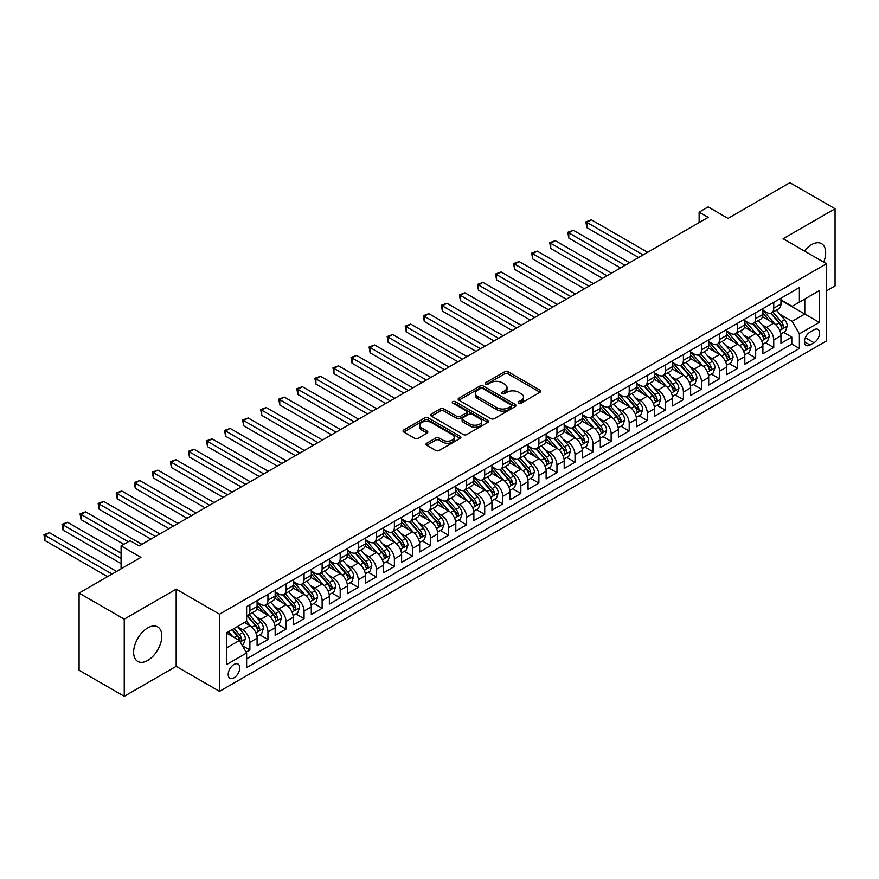 <?xml version="1.0" encoding="UTF-8"?>
<svg xmlns="http://www.w3.org/2000/svg" width="879" height="879" viewBox="0 0 879 879"><rect width="100%" height="100%" fill="white"/><g stroke="black" fill="none" stroke-linecap="round" stroke-linejoin="round"><path stroke-width="1.32" d="M518.72 403.131A1.758 1.011 0 0 0 521.192 403.131L540.036 392.254A2.505 1.45 0 0 0 540.772 391.232A2.505 1.45 0 0 0 540.036 390.21L508.117 371.784A2.505 1.45 0 0 0 504.579 371.784L485.735 382.662A1.758 1.011 0 0 0 485.219 383.376A1.758 1.011 0 0 0 485.735 384.09A1.758 1.011 0 0 0 488.219 384.09L490.658 382.684A8.021 4.637 0 0 1 502.008 382.684L504.667 384.222A8.021 4.637 0 0 1 507.018 387.496A8.021 4.637 0 0 1 504.667 390.77L502.228 392.177A1.758 1.011 0 0 0 501.711 392.891A1.758 1.011 0 0 0 502.228 393.616A1.758 1.011 0 0 0 504.711 393.616L507.15 392.21A8.021 4.637 0 0 1 518.489 392.21L521.148 393.737A8.021 4.637 0 0 1 523.499 397.011A8.021 4.637 0 0 1 521.148 400.297L518.72 401.703A1.758 1.011 0 0 0 518.203 402.417A1.758 1.011 0 0 0 518.72 403.131L518.72 401.703M147.727 660.437A19.931 11.504 120 0 0 160.747 642.879A19.931 11.504 120 0 0 157.693 626.914A19.931 11.504 120 0 0 147.727 627.903A19.931 11.504 120 0 0 134.707 645.461A19.931 11.504 120 0 0 137.761 661.426A19.931 11.504 120 0 0 147.727 660.437M823.7 262.173A19.931 11.504 120 0 0 821.535 243.648A19.931 11.504 120 0 0 811.57 244.637A19.931 11.504 120 0 0 804.406 251.031M233.979 677.808A8.175 4.725 120 0 0 239.319 670.6A8.175 4.725 120 0 0 238.066 664.052A8.175 4.725 120 0 0 233.979 664.458A8.175 4.725 120 0 0 228.639 671.655A8.175 4.725 120 0 0 229.891 678.203A8.175 4.725 120 0 0 233.979 677.808M426.733 443.236A2.505 1.45 0 0 0 426.007 444.258A2.505 1.45 0 0 0 426.733 445.279L435.687 450.455A2.505 1.45 0 0 0 439.236 450.455L460.156 438.368A2.505 1.45 0 0 0 460.893 437.346A2.505 1.45 0 0 0 460.156 436.325L428.249 417.899A2.505 1.45 0 0 0 424.7 417.899L403.78 429.974A2.505 1.45 0 0 0 403.043 431.007A2.505 1.45 0 0 0 403.78 432.028L414.591 438.269A2.505 1.45 0 0 0 418.14 438.269L427.095 433.105A2.505 1.45 0 0 0 427.831 432.072A2.505 1.45 0 0 0 427.095 431.051L421.733 427.952A6.702 3.868 0 0 1 419.766 425.216A6.702 3.868 0 0 1 423.909 421.645A6.702 3.868 0 0 1 431.215 422.48L452.224 434.611A6.702 3.868 0 0 1 454.19 437.346A6.702 3.868 0 0 1 450.048 440.928A6.702 3.868 0 0 1 442.741 440.082L439.236 438.061A2.505 1.45 0 0 0 435.687 438.061L426.733 443.236L426.733 445.279M826.469 290.883L835.05 285.939L835.05 208.762L789.891 182.689L728.021 218.41L708.155 206.928L699.124 212.147L708.155 217.366L139.146 545.87L130.114 540.662L121.082 545.87L121.082 568.823M124.247 619.135L124.247 696.311L176.174 666.326L176.174 589.161L124.247 619.135L79.088 593.061L140.948 557.352L121.082 545.87M176.174 589.161L219.53 614.19L826.469 263.766L826.469 340.942L219.53 691.355L219.53 614.19M835.05 208.762L783.112 238.736L826.469 263.766M490.834 418.613A2.505 1.45 0 0 0 494.383 418.613L515.303 406.537A2.505 1.45 0 0 0 516.039 405.516A2.505 1.45 0 0 0 515.303 404.494L483.384 386.068A2.505 1.45 0 0 0 479.835 386.068L458.915 398.143A2.505 1.45 0 0 0 458.179 399.165A2.505 1.45 0 0 0 458.915 400.187L490.834 418.613M453.498 403.516A1.758 1.011 0 0 1 455.278 403.758L455.278 401.67L487.735 420.404A2.505 1.45 0 0 1 488.46 421.426A2.505 1.45 0 0 1 487.735 422.458L466.804 434.534A2.505 1.45 0 0 1 463.266 434.534L431.347 416.108L431.347 414.064A2.505 1.45 0 0 0 430.611 415.086A2.505 1.45 0 0 0 431.347 416.108M431.347 414.064L440.302 408.889A2.505 1.45 0 0 1 443.851 408.889L456.794 416.36A2.505 1.45 0 0 0 460.332 416.36L466.277 412.932A2.505 1.45 0 0 0 467.013 411.91A2.505 1.45 0 0 0 466.277 410.889L452.806 403.109A1.758 1.011 0 0 1 452.289 402.395A1.758 1.011 0 0 1 453.366 401.45A1.758 1.011 0 0 1 455.278 401.67M124.247 696.311L79.088 670.237L79.088 593.061M246.131 652.119L249.878 649.955L242.384 645.625M238.11 627.21L242.648 629.825A10.218 5.9 60 0 1 249.878 642.34L257.097 638.176L257.097 645.79L267.941 639.527L259.723 634.781M256.185 616.783L260.711 619.398A10.218 5.9 60 0 1 267.941 631.913L275.16 627.749L275.16 635.352L286.005 629.1L277.786 624.354M274.248 606.356L278.775 608.971A10.218 5.9 60 0 1 286.005 621.486L293.234 617.311L293.234 624.925L304.068 618.673L295.849 613.927M292.311 595.929L296.838 598.544A10.218 5.9 60 0 1 304.068 611.059L311.298 606.884L311.298 614.498L322.132 608.246L313.913 603.499M310.375 585.491L314.902 588.117A10.218 5.9 60 0 1 322.132 600.632L329.361 596.456L329.361 604.071L340.195 597.808L331.976 593.072M328.438 575.064L332.965 577.679A10.218 5.9 60 0 1 340.195 590.205L347.425 586.029L347.425 593.644L358.258 587.381L350.04 582.634M346.502 564.637L351.029 567.252A10.218 5.9 60 0 1 358.258 579.766L365.488 575.602L365.488 583.216L376.322 576.954L368.103 572.207M364.565 554.209L369.092 556.825A10.218 5.9 60 0 1 376.322 569.339L383.552 565.164L383.552 572.778L394.385 566.526L386.167 561.78M382.629 543.782L387.156 546.397A10.218 5.9 60 0 1 394.385 558.912L401.615 554.737L401.615 562.351L412.449 556.099L404.23 551.353M400.692 533.355L405.219 535.97A10.218 5.9 60 0 1 412.449 548.485L419.679 544.31L419.679 551.924L430.512 545.672L422.294 540.926M418.756 522.917L423.282 525.543A10.218 5.9 60 0 1 430.512 538.058L437.742 533.883L437.742 541.497L448.576 535.234L440.357 530.498M436.819 512.49L441.357 515.105A10.218 5.9 60 0 1 448.576 527.62L455.805 523.455L455.805 531.07L466.639 524.807L458.42 520.06M454.882 502.063L459.42 504.678A10.218 5.9 60 0 1 466.639 517.193L473.869 513.028L473.869 520.643L484.703 514.38L476.484 509.633M472.946 491.636L477.484 494.251A10.218 5.9 60 0 1 484.703 506.765L491.932 502.59L491.932 510.205L502.766 503.953L494.547 499.206M491.009 481.209L495.547 483.824A10.218 5.9 60 0 1 502.766 496.338L509.996 492.163L509.996 499.777L520.829 493.526L512.611 488.779M509.073 470.77L513.611 473.396A10.218 5.9 60 0 1 520.829 485.911L528.059 481.736L528.059 489.35L538.893 483.098L530.674 478.352M527.136 460.343L531.674 462.969A10.218 5.9 60 0 1 538.893 475.484L546.123 471.309L546.123 478.923L556.956 472.66L548.738 467.925M545.2 449.916L549.738 452.531A10.218 5.9 60 0 1 556.956 465.046L564.186 460.882L564.186 468.496L575.02 462.233L566.801 457.487M563.263 439.489L567.801 442.104A10.218 5.9 60 0 1 575.02 454.619L582.25 450.455L582.25 458.069L593.083 451.806L584.865 447.059M581.327 429.062L585.864 431.677A10.218 5.9 60 0 1 593.083 444.192L600.313 440.016L600.313 447.631L611.147 441.379L602.928 436.632M599.39 418.635L603.928 421.25A10.218 5.9 60 0 1 611.147 433.765L618.376 429.589L618.376 437.204L629.21 430.952L620.992 426.205M617.454 408.197L621.991 410.823A10.218 5.9 60 0 1 629.21 423.337L636.44 419.162L636.44 426.776L647.274 420.525L639.055 415.778M635.517 397.769L640.055 400.395A10.218 5.9 60 0 1 647.274 412.91L654.503 408.735L654.503 416.349L665.337 410.086L657.118 405.351M653.58 387.342L658.118 389.957A10.218 5.9 60 0 1 665.337 402.472L672.567 398.308L672.567 405.922L683.401 399.659L675.182 394.913M671.644 376.915L676.182 379.53A10.218 5.9 60 0 1 683.401 392.045L690.63 387.881L690.63 395.495L701.464 389.232L693.245 384.486M689.707 366.488L694.245 369.103A10.218 5.9 60 0 1 701.464 381.618L708.694 377.443L708.694 385.057L719.527 378.805L711.309 374.058M707.771 356.061L712.309 358.676A10.218 5.9 60 0 1 719.527 371.191L726.757 367.015L726.757 374.63L737.591 368.378L729.372 363.631M725.834 345.623L730.372 348.249A10.218 5.9 60 0 1 737.591 360.764L744.821 356.588L744.821 364.203L755.665 357.951L747.436 353.204M743.898 335.196L748.436 337.822A10.218 5.9 60 0 1 755.665 350.336L762.884 346.161L762.884 353.776L773.729 347.513L773.729 339.898A10.218 5.9 -120 0 0 766.499 327.384L761.961 324.769M765.51 342.766L773.729 347.513M257.097 638.176A10.218 5.9 -120 0 0 249.878 625.661L244.461 622.53M275.16 627.749A10.218 5.9 -120 0 0 267.941 615.223L256.767 608.784M293.234 617.311A10.218 5.9 -120 0 0 286.005 604.796L274.83 598.346M311.298 606.884A10.218 5.9 -120 0 0 304.068 594.369L292.894 587.919M329.361 596.456A10.218 5.9 -120 0 0 322.132 583.942L310.957 577.492M347.425 586.029A10.218 5.9 -120 0 0 340.195 573.515L329.021 567.065M365.488 575.602A10.218 5.9 -120 0 0 358.258 563.087L347.084 556.638M383.552 565.164A10.218 5.9 -120 0 0 376.322 552.649L365.148 546.2M401.615 554.737A10.218 5.9 -120 0 0 394.385 542.222L383.211 535.772M419.679 544.31A10.218 5.9 -120 0 0 412.449 531.795L401.274 525.345M437.742 533.883A10.218 5.9 -120 0 0 430.512 521.368L419.338 514.918M455.805 523.455A10.218 5.9 -120 0 0 448.576 510.941L437.401 504.491M473.869 513.028A10.218 5.9 -120 0 0 466.639 500.514L455.465 494.064M491.932 502.59A10.218 5.9 -120 0 0 484.703 490.075L473.528 483.626M509.996 492.163A10.218 5.9 -120 0 0 502.766 479.648L491.592 473.199M528.059 481.736A10.218 5.9 -120 0 0 520.829 469.221L509.666 462.772M546.123 471.309A10.218 5.9 -120 0 0 538.893 458.794L527.73 452.344M564.186 460.882A10.218 5.9 -120 0 0 556.956 448.367L545.793 441.917M582.25 450.455A10.218 5.9 -120 0 0 575.02 437.94L563.857 431.49M600.313 440.016A10.218 5.9 -120 0 0 593.083 427.502L581.92 421.052M618.376 429.589A10.218 5.9 -120 0 0 611.147 417.075L599.983 410.625M636.44 419.162A10.218 5.9 -120 0 0 629.21 406.647L618.047 400.198M654.503 408.735A10.218 5.9 -120 0 0 647.274 396.22L636.11 389.771M672.567 398.308A10.218 5.9 -120 0 0 665.337 385.793L654.174 379.343M690.63 387.881A10.218 5.9 -120 0 0 683.401 375.366L672.237 368.916M708.694 377.443A10.218 5.9 -120 0 0 701.464 364.928L690.301 358.478M726.757 367.015A10.218 5.9 -120 0 0 719.527 354.501L708.364 348.051M744.821 356.588A10.218 5.9 -120 0 0 737.591 344.074L726.428 337.624M762.884 346.161A10.218 5.9 -120 0 0 755.665 333.646L744.491 327.197M814.009 329.79L810.031 332.086A7.922 4.571 120 0 0 804.856 339.063A7.922 4.571 120 0 0 806.076 345.403A7.922 4.571 120 0 0 810.031 345.018L814.009 342.722A7.922 4.571 120 0 0 819.184 335.745A7.922 4.571 120 0 0 817.964 329.394A7.922 4.571 120 0 0 814.009 329.79M226.76 647.768L239.396 640.461L246.625 652.976L246.625 667.579L799.374 348.458L799.374 333.855L792.144 321.34L780.025 314.341M246.625 652.976L226.76 664.458L226.76 632.748L246.625 621.277L246.625 606.675L799.374 287.554L799.374 302.145L819.239 290.674L819.239 322.384L799.374 333.855M257.097 602.302L260.711 604.378A10.218 5.9 60 0 0 265.821 604.884L273.05 600.72A10.218 5.9 -120 0 0 275.16 596.039L275.16 590.194M275.16 591.864L278.775 593.951A10.218 5.9 60 0 0 283.884 594.457L291.114 590.292A10.218 5.9 -120 0 0 293.234 585.612L293.234 579.766M293.234 581.437L296.838 583.524A10.218 5.9 60 0 0 301.947 584.03L309.177 579.854A10.218 5.9 -120 0 0 311.298 575.185L311.298 569.339M311.298 571.009L314.902 573.097A10.218 5.9 60 0 0 320.011 573.602L327.241 569.427A10.218 5.9 -120 0 0 329.361 564.747L329.361 558.912M329.361 560.582L332.965 562.67A10.218 5.9 60 0 0 338.074 563.175L345.304 559A10.218 5.9 -120 0 0 347.425 554.319L347.425 548.485M347.425 550.155L351.029 552.232A10.218 5.9 60 0 0 356.138 552.748L363.368 548.573A10.218 5.9 -120 0 0 365.488 543.892L365.488 538.058M365.488 539.717L369.092 541.805A10.218 5.9 60 0 0 374.201 542.31L381.431 538.146A10.218 5.9 -120 0 0 383.552 533.465L383.552 527.62M383.552 529.29L387.156 531.377A10.218 5.9 60 0 0 392.265 531.883L399.495 527.719A10.218 5.9 -120 0 0 401.615 523.038L401.615 517.193M401.615 518.863L405.219 520.95A10.218 5.9 60 0 0 410.328 521.456L417.558 517.281A10.218 5.9 -120 0 0 419.679 512.611L419.679 506.765M419.679 508.436L423.282 510.523A10.218 5.9 60 0 0 428.392 511.029L435.621 506.853A10.218 5.9 -120 0 0 437.742 502.173L437.742 496.338M437.742 498.008L441.357 500.096A10.218 5.9 60 0 0 446.466 500.601L453.685 496.426A10.218 5.9 -120 0 0 455.805 491.746L455.805 485.911M455.805 487.581L459.42 489.658A10.218 5.9 60 0 0 464.53 490.174L471.748 485.999A10.218 5.9 -120 0 0 473.869 481.318L473.869 475.484M473.869 477.143L477.484 479.231A10.218 5.9 60 0 0 482.593 479.736L489.812 475.572A10.218 5.9 -120 0 0 491.932 470.891L491.932 465.046M491.932 466.716L495.547 468.804A10.218 5.9 60 0 0 500.656 469.309L507.875 465.145A10.218 5.9 -120 0 0 509.996 460.464L509.996 454.619M509.996 456.289L513.611 458.377A10.218 5.9 60 0 0 518.72 458.882L525.939 454.707A10.218 5.9 -120 0 0 528.059 450.037L528.059 444.192M528.059 445.862L531.674 447.949A10.218 5.9 60 0 0 536.783 448.455L544.002 444.28A10.218 5.9 -120 0 0 546.123 439.599L546.123 433.765M546.123 435.435L549.738 437.522A10.218 5.9 60 0 0 554.847 438.028L562.066 433.852A10.218 5.9 -120 0 0 564.186 429.172L564.186 423.337M564.186 425.007L567.801 427.084A10.218 5.9 60 0 0 572.91 427.601L580.129 423.425A10.218 5.9 -120 0 0 582.25 418.745L582.25 412.91M582.25 414.569L585.864 416.657A10.218 5.9 60 0 0 590.974 417.162L598.192 412.998A10.218 5.9 -120 0 0 600.313 408.317L600.313 402.472M600.313 404.142L603.928 406.23A10.218 5.9 60 0 0 609.037 406.735L616.256 402.571A10.218 5.9 -120 0 0 618.376 397.89L618.376 392.045M618.376 393.715L621.991 395.803A10.218 5.9 60 0 0 627.101 396.308L634.319 392.133A10.218 5.9 -120 0 0 636.44 387.463L636.44 381.618M636.44 383.288L640.055 385.376A10.218 5.9 60 0 0 645.164 385.881L652.383 381.706A10.218 5.9 -120 0 0 654.503 377.025L654.503 371.191M654.503 372.861L658.118 374.948A10.218 5.9 60 0 0 663.227 375.454L670.446 371.279A10.218 5.9 -120 0 0 672.567 366.598L672.567 360.764M672.567 362.434L676.182 364.51A10.218 5.9 60 0 0 681.291 365.027L688.51 360.851A10.218 5.9 -120 0 0 690.63 356.171L690.63 350.336M690.63 351.996L694.245 354.083A10.218 5.9 60 0 0 699.354 354.589L706.573 350.424A10.218 5.9 -120 0 0 708.694 345.744L708.694 339.898M708.694 341.568L712.309 343.656A10.218 5.9 60 0 0 717.418 344.161L724.637 339.997A10.218 5.9 -120 0 0 726.757 335.317L726.757 329.471M726.757 331.141L730.372 333.229A10.218 5.9 60 0 0 735.481 333.734L742.7 329.559A10.218 5.9 -120 0 0 744.821 324.889L744.821 319.044M744.821 320.714L748.436 322.802A10.218 5.9 60 0 0 753.545 323.307L760.774 319.132A10.218 5.9 -120 0 0 762.884 314.451L762.884 308.617M246.625 658.821L791.792 344.074L791.792 337.086L780.948 343.348L780.948 335.734A10.218 5.9 -120 0 0 773.729 323.219L762.554 316.77M762.884 310.287L766.499 312.375A10.218 5.9 -120 0 0 771.608 312.88A10.218 5.9 -120 0 0 773.729 308.199L773.729 302.354M771.608 312.88L778.838 308.705A10.218 5.9 -120 0 0 780.948 304.024L780.948 298.19M249.878 604.796L249.878 610.641A10.218 5.9 60 0 1 247.757 615.322A10.218 5.9 60 0 1 246.625 615.729M247.757 615.322L254.987 611.147A10.218 5.9 -120 0 0 257.097 606.466L257.097 600.632M267.941 594.369L267.941 600.214A10.218 5.9 60 0 1 265.821 604.884M286.005 583.942L286.005 589.776A10.218 5.9 60 0 1 283.884 594.457M304.068 573.515L304.068 579.349A10.218 5.9 60 0 1 301.947 584.03M322.132 563.087L322.132 568.922A10.218 5.9 60 0 1 320.011 573.602M340.195 552.649L340.195 558.495A10.218 5.9 60 0 1 338.074 563.175M358.258 542.222L358.258 548.067A10.218 5.9 60 0 1 356.138 552.748M376.322 531.795L376.322 537.64A10.218 5.9 60 0 1 374.201 542.31M394.385 521.368L394.385 527.202A10.218 5.9 60 0 1 392.265 531.883M412.449 510.941L412.449 516.775A10.218 5.9 60 0 1 410.328 521.456M430.512 500.514L430.512 506.348A10.218 5.9 60 0 1 428.392 511.029M448.576 490.075L448.576 495.921A10.218 5.9 60 0 1 446.466 500.601M466.639 479.648L466.639 485.494A10.218 5.9 60 0 1 464.53 490.174M484.703 469.221L484.703 475.067A10.218 5.9 60 0 1 482.593 479.736M502.766 458.794L502.766 464.628A10.218 5.9 60 0 1 500.656 469.309M520.829 448.367L520.829 454.201A10.218 5.9 60 0 1 518.72 458.882M538.893 437.94L538.893 443.774A10.218 5.9 60 0 1 536.783 448.455M556.956 427.502L556.956 433.347A10.218 5.9 60 0 1 554.847 438.028M575.02 417.075L575.02 422.92A10.218 5.9 60 0 1 572.91 427.601M593.083 406.647L593.083 412.493A10.218 5.9 60 0 1 590.974 417.162M611.147 396.22L611.147 402.055A10.218 5.9 60 0 1 609.037 406.735M629.21 385.793L629.21 391.627A10.218 5.9 60 0 1 627.101 396.308M647.274 375.366L647.274 381.2A10.218 5.9 60 0 1 645.164 385.881M665.337 364.928L665.337 370.773A10.218 5.9 60 0 1 663.227 375.454M683.401 354.501L683.401 360.346A10.218 5.9 60 0 1 681.291 365.027M701.464 344.074L701.464 349.919A10.218 5.9 60 0 1 699.354 354.589M719.527 333.646L719.527 339.481A10.218 5.9 60 0 1 717.418 344.161M737.591 323.219L737.591 329.054A10.218 5.9 60 0 1 735.481 333.734M755.665 312.792L755.665 318.627A10.218 5.9 60 0 1 753.545 323.307M755.665 350.336L755.665 357.951M737.591 360.764L737.591 368.378M719.527 371.191L719.527 378.805M701.464 381.618L701.464 389.232M683.401 392.045L683.401 399.659M665.337 402.472L665.337 410.086M647.274 412.91L647.274 420.525M629.21 423.337L629.21 430.952M611.147 433.765L611.147 441.379M593.083 444.192L593.083 451.806M575.02 454.619L575.02 462.233M556.956 465.046L556.956 472.66M538.893 475.484L538.893 483.098M520.829 485.911L520.829 493.526M502.766 496.338L502.766 503.953M484.703 506.765L484.703 514.38M466.639 517.193L466.639 524.807M448.576 527.62L448.576 535.234M430.512 538.058L430.512 545.672M412.449 548.485L412.449 556.099M394.385 558.912L394.385 566.526M376.322 569.339L376.322 576.954M358.258 579.766L358.258 587.381M340.195 590.205L340.195 597.808M322.132 600.632L322.132 608.246M304.068 611.059L304.068 618.673M286.005 621.486L286.005 629.1M267.941 631.913L267.941 639.527M249.878 642.34L249.878 649.955M239.396 640.461L226.76 633.166M792.144 321.34L804.79 314.045L804.79 299.025L819.239 290.674M780.948 300.277L819.239 322.384M780.948 299.86L792.144 306.321L799.374 302.145M176.174 666.326L219.53 691.355M699.124 212.147L699.124 222.574M783.574 332.339L791.792 337.086M791.792 344.074L799.374 348.458M519.412 403.384L521.148 402.373A8.021 4.637 0 0 0 523.499 399.099L523.499 397.011M507.018 387.496L507.018 389.584A8.021 4.637 0 0 1 504.667 392.858L502.931 393.858M540.003 392.276L508.117 373.872A2.505 1.45 0 0 0 504.579 373.872L486.439 384.343M515.27 406.559L483.384 388.144A2.505 1.45 0 0 0 479.835 388.144L458.948 400.209M510.864 406.23A1.758 1.011 0 0 0 511.38 405.516A1.758 1.011 0 0 0 510.864 404.801L482.857 388.617A1.758 1.011 0 0 0 480.373 388.617L477.802 390.111A8.021 4.637 0 0 0 475.451 393.385A8.021 4.637 0 0 0 477.802 396.66L496.954 407.713A8.021 4.637 0 0 0 508.293 407.713L510.864 406.23L510.864 408.317A1.758 1.011 0 0 0 511.38 407.603L511.38 405.516M475.451 393.385L475.451 395.473A8.021 4.637 0 0 0 477.802 398.747L477.802 396.66M510.864 408.317L508.293 409.801A8.021 4.637 0 0 1 496.954 409.801L477.802 398.747M431.38 416.13L440.302 410.976L440.302 408.889M467.013 411.91L467.013 413.998A2.505 1.45 0 0 1 466.277 415.02L460.332 418.448A2.505 1.45 0 0 1 456.794 418.448L443.851 410.976A2.505 1.45 0 0 0 440.302 410.976M455.278 403.758L487.702 422.469M470.221 424.117A6.702 3.868 0 0 0 477.528 424.953A6.702 3.868 0 0 0 481.67 421.382A6.702 3.868 0 0 0 479.703 418.646L472.309 414.372A2.505 1.45 0 0 0 468.76 414.372L462.815 417.8A2.505 1.45 0 0 0 462.079 418.822A2.505 1.45 0 0 0 462.815 419.843L470.221 424.117L470.221 426.205A6.702 3.868 0 0 0 477.528 427.04A6.702 3.868 0 0 0 481.67 423.469L481.67 421.382M462.079 418.822L462.079 420.909A2.505 1.45 0 0 0 462.815 421.931L462.815 419.843M470.221 426.205L462.815 421.931M454.19 437.346L454.19 439.434A6.702 3.868 0 0 1 450.048 443.016A6.702 3.868 0 0 1 442.741 442.17L439.236 440.148A2.505 1.45 0 0 0 435.687 440.148L426.765 445.301M419.766 425.216L419.766 427.304A6.702 3.868 0 0 0 421.733 430.04L421.733 427.952M427.095 431.051L427.095 433.105L421.733 430.04M460.124 438.39L428.249 419.986A2.505 1.45 0 0 0 424.7 419.986L403.813 432.05L403.78 429.974M780.794 333.943L785.463 331.251L787.265 326.032A6.768 3.912 -120 0 0 784.639 319.681L776.377 310.122M774.729 323.879L764.939 312.55A19.547 11.284 -120 0 0 762.884 310.397M769.356 320.692L763.884 314.363A16.218 9.361 -120 0 0 762.884 313.265M647.636 252.295L591.369 219.816L586.853 222.42L586.853 227.639L638.604 257.514M770.685 313.243L779.036 322.912A6.768 3.912 60 0 1 781.453 327.57C782.464 328.933 783.189 328.515 783.618 326.318A6.768 3.912 -120 0 0 781.2 321.659L772.949 312.1M771.18 313.089L780.145 323.472A3.45 1.989 60 0 1 781.013 324.823L783.618 326.318M781.453 327.57L781.936 328.372M586.853 227.639L585.864 221.849L643.12 254.91M585.864 221.849L591.369 219.816M762.73 344.37L767.4 341.678L769.202 336.459A6.768 3.912 -120 0 0 766.576 330.108L758.313 320.549M756.665 334.306L746.875 322.978A19.547 11.284 -120 0 0 744.821 320.824M751.292 331.13L745.821 324.791A16.218 9.361 -120 0 0 744.821 323.703M629.573 262.733L573.306 230.243L568.79 232.847L568.79 238.066L620.541 267.941M752.622 323.67L760.972 333.339A6.768 3.912 60 0 1 763.39 337.997C764.4 339.36 765.126 338.942 765.554 336.745A6.768 3.912 -120 0 0 763.137 332.086L754.885 322.527M753.116 323.516L762.082 333.899A3.45 1.989 60 0 1 762.95 335.251L765.554 336.745M763.39 337.997L763.873 338.8M568.79 238.066L567.801 232.276L625.057 265.337M567.801 232.276L573.306 230.243M744.667 354.797L749.337 352.105L751.138 346.886A6.768 3.912 -120 0 0 748.512 340.536L740.25 330.976M738.602 344.733L728.812 333.405A19.547 11.284 -120 0 0 726.757 331.251M733.229 341.557L727.757 335.218A16.218 9.361 -120 0 0 726.757 334.13M611.509 273.16L555.242 240.67L550.726 243.274L550.726 248.493L602.478 278.368M734.558 334.097L742.909 343.766A6.768 3.912 60 0 1 745.326 348.436C746.337 349.787 747.062 349.37 747.491 347.183A6.768 3.912 -120 0 0 745.073 342.513L736.822 332.965M735.053 333.943L744.019 344.326A3.45 1.989 60 0 1 744.887 345.678L747.491 347.183M745.326 348.436L745.81 349.238M550.726 248.493L549.738 242.703L606.993 275.764M549.738 242.703L555.242 240.67M726.603 365.224L731.273 362.533L733.075 357.324A6.768 3.912 -120 0 0 730.438 350.963L722.186 341.404M720.538 355.16L710.748 343.832A19.547 11.284 -120 0 0 708.694 341.678M715.165 351.985L709.694 345.645A16.218 9.361 -120 0 0 708.694 344.557M593.446 283.587L537.179 251.097L532.663 253.712L532.663 258.92L584.414 288.806M716.495 344.535L724.845 354.193A6.768 3.912 60 0 1 727.263 358.863C728.273 360.225 728.999 359.808 729.427 357.61A6.768 3.912 -120 0 0 727.01 352.94L718.758 343.392M716.989 344.37L725.955 354.753A3.45 1.989 60 0 1 726.823 356.105L729.427 357.61M727.263 358.863L727.746 359.665M532.663 258.92L531.674 253.13L588.93 286.191M531.674 253.13L537.179 251.097M708.54 375.663L713.21 372.96L715.012 367.752A6.768 3.912 -120 0 0 712.375 361.39L704.123 351.842M702.475 365.598L692.685 354.259A19.547 11.284 -120 0 0 690.63 352.116M697.102 362.412L691.63 356.072A16.218 9.361 -120 0 0 690.63 354.984M575.382 294.015L519.115 261.524L514.6 264.139L514.6 269.348L566.351 299.234M698.431 354.962L706.782 364.62A6.768 3.912 60 0 1 709.188 369.29C710.21 370.652 710.935 370.235 711.364 368.037A6.768 3.912 -120 0 0 708.946 363.379L700.695 353.819M698.926 354.797L707.892 365.192A3.45 1.989 60 0 1 708.76 366.532L711.364 368.037M709.188 369.29L709.683 370.092M514.6 269.348L513.611 263.568L570.867 296.619M513.611 263.568L519.115 261.524M690.476 386.09L695.146 383.387L696.948 378.179A6.768 3.912 -120 0 0 694.311 371.817L686.059 362.269M684.411 376.025L674.622 364.686A19.547 11.284 -120 0 0 672.567 362.544M679.038 372.839L673.567 366.499A16.218 9.361 -120 0 0 672.567 365.411M557.319 304.442L501.052 271.963L496.536 274.567L496.536 279.786L548.287 309.661M680.368 365.389L688.718 375.058A6.768 3.912 60 0 1 691.125 379.717C692.147 381.079 692.872 380.662 693.3 378.464A6.768 3.912 -120 0 0 690.883 373.806L682.631 364.247M680.862 365.235L689.828 375.619A3.45 1.989 60 0 1 690.696 376.97L693.3 378.464M691.125 379.717L691.619 380.519M496.536 279.786L495.547 273.995L552.803 307.057M495.547 273.995L501.052 271.963M672.413 396.517L677.083 393.825L678.885 388.606A6.768 3.912 -120 0 0 676.248 382.255L667.996 372.696M666.348 386.452L656.558 375.124A19.547 11.284 -120 0 0 654.503 372.971M660.975 383.266L655.503 376.937A16.218 9.361 -120 0 0 654.503 375.838M539.256 314.869L482.989 282.39L478.473 284.994L478.473 290.213L530.224 320.088M662.305 375.816L670.655 385.485A6.768 3.912 60 0 1 673.061 390.144C674.083 391.507 674.808 391.089 675.237 388.892A6.768 3.912 -120 0 0 672.82 384.233L664.568 374.674M662.799 375.663L671.765 386.046A3.45 1.989 60 0 1 672.633 387.397L675.237 388.892M673.061 390.144L673.556 390.946M478.473 290.213L477.484 284.422L534.74 317.484M477.484 284.422L482.989 282.39M654.35 406.944L659.019 404.252L660.821 399.033A6.768 3.912 -120 0 0 658.184 392.682L649.933 383.123M648.284 396.879L638.495 385.551A19.547 11.284 -120 0 0 636.44 383.398M642.912 393.704L637.44 387.364A16.218 9.361 -120 0 0 636.44 386.277M521.192 325.307L464.925 292.817L460.409 295.421L460.409 300.64L512.16 330.515M644.241 386.244L652.592 395.913A6.768 3.912 60 0 1 654.998 400.571C656.02 401.934 656.745 401.516 657.173 399.319A6.768 3.912 -120 0 0 654.756 394.66L646.504 385.101M644.736 386.09L653.701 396.473A3.45 1.989 60 0 1 654.569 397.824L657.173 399.319M654.998 400.571L655.492 401.373M460.409 300.64L459.42 294.85L516.676 327.911M459.42 294.85L464.925 292.817M636.286 417.371L640.956 414.679L642.758 409.46A6.768 3.912 -120 0 0 640.121 403.109L631.869 393.55M630.221 407.307L620.431 395.979A19.547 11.284 -120 0 0 618.376 393.825M624.848 404.131L619.376 397.791A16.218 9.361 -120 0 0 618.376 396.704M503.129 335.734L446.862 303.244L442.346 305.848L442.346 311.067L494.097 340.942M626.178 396.671L634.528 406.34A6.768 3.912 60 0 1 636.934 411.009C637.956 412.361 638.681 411.943 639.11 409.757A6.768 3.912 -120 0 0 636.693 405.087L628.441 395.539M626.672 396.517L635.638 406.9A3.45 1.989 60 0 1 636.506 408.252L639.11 409.757M636.934 411.009L637.429 411.811M442.346 311.067L441.357 305.277L498.613 338.338M441.357 305.277L446.862 303.244M618.223 427.798L622.892 425.106L624.694 419.898A6.768 3.912 -120 0 0 622.057 413.537L613.806 403.977M612.158 417.734L602.368 406.406A19.547 11.284 -120 0 0 600.313 404.252M606.785 414.558L601.313 408.219A16.218 9.361 -120 0 0 600.313 407.131M485.065 346.161L428.798 313.671L424.282 316.286L424.282 321.494L476.033 351.38M608.114 407.109L616.465 416.767A6.768 3.912 60 0 1 618.871 421.437C619.893 422.799 620.618 422.381 621.046 420.184A6.768 3.912 -120 0 0 618.629 415.514L610.378 405.966M608.609 406.944L617.574 417.327A3.45 1.989 60 0 1 618.442 418.679L621.046 420.184M618.871 421.437L619.365 422.239M424.282 321.494L423.282 315.704L480.549 348.765M423.282 315.704L428.798 313.671M600.159 438.236L604.829 435.534L606.631 430.325A6.768 3.912 -120 0 0 603.994 423.964L595.742 414.416M594.094 428.172L584.304 416.833A19.547 11.284 -120 0 0 582.25 414.69M588.721 424.986L583.249 418.646A16.218 9.361 -120 0 0 582.25 417.558M467.002 356.588L410.735 324.098L406.219 326.713L406.219 331.921L457.97 361.807M590.051 417.536L598.401 427.194A6.768 3.912 60 0 1 600.807 431.864C601.829 433.226 602.554 432.809 602.983 430.611A6.768 3.912 -120 0 0 600.566 425.952L592.314 416.393M590.545 417.371L599.511 427.765A3.45 1.989 60 0 1 600.379 429.106L602.983 430.611M600.807 431.864L601.302 432.666M406.219 331.921L405.219 326.142L462.486 359.192M405.219 326.142L410.735 324.098M582.096 448.664L586.765 445.972L588.567 440.753A6.768 3.912 -120 0 0 585.93 434.391L577.679 424.843M576.031 438.599L566.241 427.26A19.547 11.284 -120 0 0 564.186 425.117M570.658 435.413L565.186 429.073A16.218 9.361 -120 0 0 564.186 427.985M448.938 367.015L392.671 334.536L388.155 337.14L388.155 342.36L439.907 372.235M571.987 427.963L580.338 437.632A6.768 3.912 60 0 1 582.744 442.291C583.766 443.653 584.491 443.236 584.92 441.038A6.768 3.912 -120 0 0 582.502 436.38L574.251 426.82M572.482 427.809L581.448 438.192A3.45 1.989 60 0 1 582.316 439.544L584.92 441.038M582.744 442.291L583.238 443.093M388.155 342.36L387.156 336.569L444.422 369.63M387.156 336.569L392.671 334.536M564.032 459.091L568.702 456.399L570.504 451.18A6.768 3.912 -120 0 0 567.867 444.829L559.615 435.27M557.967 449.026L548.177 437.698A19.547 11.284 -120 0 0 546.123 435.544M552.594 445.84L547.123 439.511A16.218 9.361 -120 0 0 546.123 438.412M430.875 377.443L374.608 344.964L370.092 347.568L370.092 352.787L421.843 382.662M553.924 438.39L562.274 448.059A6.768 3.912 60 0 1 564.681 452.718C565.702 454.08 566.428 453.663 566.856 451.465A6.768 3.912 -120 0 0 564.439 446.807L556.187 437.248M554.418 438.236L563.384 448.62A3.45 1.989 60 0 1 564.252 449.971L566.856 451.465M564.681 452.718L565.175 453.52M370.092 352.787L369.092 346.996L426.359 380.058M369.092 346.996L374.608 344.964M545.969 469.518L550.639 466.826L552.441 461.607A6.768 3.912 -120 0 0 549.804 455.256L541.552 445.697M539.904 459.453L530.114 448.125A19.547 11.284 -120 0 0 528.059 445.972M534.531 456.278L529.059 449.938A16.218 9.361 -120 0 0 528.059 448.85M412.811 387.881L356.544 355.391L352.029 357.995L352.029 363.214L403.78 393.089M535.86 448.817L544.211 458.486A6.768 3.912 60 0 1 546.617 463.145C547.639 464.508 548.364 464.09 548.793 461.893A6.768 3.912 -120 0 0 546.375 457.234L538.124 447.675M536.355 448.664L545.321 459.047A3.45 1.989 60 0 1 546.189 460.398L548.793 461.893M546.617 463.145L547.112 463.947M352.029 363.214L351.029 357.423L408.296 390.485M351.029 357.423L356.544 355.391M527.905 479.945L532.575 477.253L534.377 472.034A6.768 3.912 -120 0 0 531.74 465.683L523.488 456.124M521.84 469.88L512.05 458.552A19.547 11.284 -120 0 0 509.996 456.399M516.467 466.705L510.996 460.365A16.218 9.361 -120 0 0 509.996 459.277M394.748 398.308L338.481 365.818L333.965 368.422L333.965 373.641L385.716 403.516M517.797 459.245L526.147 468.914A6.768 3.912 60 0 1 528.554 473.583C529.576 474.935 530.301 474.517 530.729 472.331A6.768 3.912 -120 0 0 528.312 467.661L520.06 458.113M518.291 459.091L527.257 469.474A3.45 1.989 60 0 1 528.125 470.825L530.729 472.331M528.554 473.583L529.048 474.385M333.965 373.641L332.965 367.851L390.232 400.912M332.965 367.851L338.481 365.818M509.842 490.372L514.512 487.68L516.314 482.472A6.768 3.912 -120 0 0 513.677 476.11L505.425 466.551M503.777 480.308L493.987 468.979A19.547 11.284 -120 0 0 491.932 466.826M498.404 477.132L492.932 470.792A16.218 9.361 -120 0 0 491.932 469.705M376.684 408.735L320.417 376.245L315.902 378.86L315.902 384.068L367.653 413.954M499.733 469.683L508.084 479.341A6.768 3.912 60 0 1 510.49 484.01C511.512 485.373 512.237 484.955 512.666 482.758A6.768 3.912 -120 0 0 510.249 478.088L501.997 468.54M500.217 469.518L509.194 479.901A3.45 1.989 60 0 1 510.062 481.252L512.666 482.758M510.49 484.01L510.985 484.812M315.902 384.068L314.902 378.278L372.169 411.339M314.902 378.278L320.417 376.245M491.779 500.81L496.448 498.107L498.25 492.899A6.768 3.912 -120 0 0 495.613 486.537L487.362 476.989M485.713 490.746L475.924 479.407A19.547 11.284 -120 0 0 473.869 477.264M480.341 487.559L474.869 481.22A16.218 9.361 -120 0 0 473.869 480.132M358.621 419.162L302.354 386.672L297.838 389.287L297.838 394.495L349.589 424.381M481.67 480.11L490.021 489.768A6.768 3.912 60 0 1 492.427 494.437C493.449 495.8 494.174 495.382 494.591 493.185A6.768 3.912 -120 0 0 492.185 488.526L483.933 478.967M482.153 479.945L491.13 490.339A3.45 1.989 60 0 1 491.998 491.68L494.591 493.185M492.427 494.437L492.921 495.24M297.838 394.495L296.838 388.716L354.105 421.766M296.838 388.716L302.354 386.672M473.715 511.237L478.385 508.545L480.187 503.326A6.768 3.912 -120 0 0 477.55 496.965L469.298 487.416M467.65 501.173L457.86 489.834A19.547 11.284 -120 0 0 455.805 487.691M462.277 497.986L456.805 491.647A16.218 9.361 -120 0 0 455.805 490.559M340.558 429.589L284.291 397.11L279.775 399.714L279.775 404.933L331.526 434.808M463.607 490.537L471.957 500.206A6.768 3.912 60 0 1 474.363 504.865C475.385 506.227 476.11 505.81 476.528 503.612A6.768 3.912 -120 0 0 474.122 498.953L465.87 489.394M464.09 490.383L473.067 500.766A3.45 1.989 60 0 1 473.935 502.118L476.528 503.612M474.363 504.865L474.858 505.667M279.775 404.933L278.775 399.143L336.042 432.204M278.775 399.143L284.291 397.11M455.652 521.665L460.321 518.973L462.123 513.754A6.768 3.912 -120 0 0 459.486 507.403L451.235 497.844M449.576 511.6L439.797 500.272A19.547 11.284 -120 0 0 437.742 498.118M444.214 508.414L438.742 502.085A16.218 9.361 -120 0 0 437.742 500.986M322.494 440.016L266.227 407.537L261.711 410.141L261.711 415.36L313.462 445.235M445.543 500.964L453.883 510.633A6.768 3.912 60 0 1 456.3 515.292C457.322 516.654 458.047 516.237 458.464 514.039A6.768 3.912 -120 0 0 456.058 509.38L447.807 499.821M446.027 500.81L455.003 511.193A3.45 1.989 60 0 1 455.871 512.545L458.464 514.039M456.3 515.292L456.794 516.094M261.711 415.36L260.711 409.57L317.978 442.631M260.711 409.57L266.227 407.537M437.588 532.092L442.258 529.4L444.06 524.181A6.768 3.912 -120 0 0 441.423 517.83L433.171 508.271M431.512 522.027L421.733 510.699A19.547 11.284 -120 0 0 419.679 508.545M426.15 518.852L420.678 512.512A16.218 9.361 -120 0 0 419.679 511.424M304.431 450.455L248.164 417.964L243.648 420.569L243.648 425.788L295.399 455.663M427.48 511.391L435.819 521.06A6.768 3.912 60 0 1 438.236 525.719C439.258 527.081 439.972 526.664 440.401 524.466A6.768 3.912 -120 0 0 437.995 519.808L429.743 510.249M427.963 511.237L436.94 521.621A3.45 1.989 60 0 1 437.808 522.972L440.401 524.466M438.236 525.719L438.731 526.521M243.648 425.788L242.648 419.997L299.915 453.059M242.648 419.997L248.164 417.964M419.525 542.519L424.194 539.827L425.996 534.608A6.768 3.912 -120 0 0 423.359 528.257L415.108 518.698M413.449 532.454L403.67 521.126A19.547 11.284 -120 0 0 401.615 518.973M408.087 529.279L402.615 522.939A16.218 9.361 -120 0 0 401.615 521.851M286.367 460.882L230.1 428.392L225.584 430.996L225.584 436.215L277.335 466.09M409.416 521.818L417.756 531.487A6.768 3.912 60 0 1 420.173 536.157C421.195 537.508 421.909 537.091 422.338 534.904A6.768 3.912 -120 0 0 419.931 530.235L411.68 520.687M409.9 521.665L418.876 532.048A3.45 1.989 60 0 1 419.744 533.399L422.338 534.904M420.173 536.157L420.667 536.959M225.584 436.215L224.584 430.424L281.851 463.486M224.584 430.424L230.1 428.392M401.461 552.946L406.131 550.254L407.933 545.046A6.768 3.912 -120 0 0 405.296 538.684L397.044 529.125M395.385 542.881L385.606 531.553A19.547 11.284 -120 0 0 383.552 529.411M390.023 539.706L384.552 533.366A16.218 9.361 -120 0 0 383.552 532.278M268.304 471.309L212.037 438.819L207.521 441.434L207.521 446.642L259.272 476.528M391.353 532.256L399.692 541.914A6.768 3.912 60 0 1 402.11 546.584C403.131 547.947 403.846 547.529 404.274 545.332A6.768 3.912 -120 0 0 401.868 540.662L393.616 531.114M391.836 532.092L400.813 542.475A3.45 1.989 60 0 1 401.681 543.826L404.274 545.332M402.11 546.584L402.604 547.386M207.521 446.642L206.521 440.851L263.788 473.913M206.521 440.851L212.037 438.819M383.398 563.384L388.068 560.681L389.869 555.473A6.768 3.912 -120 0 0 387.232 549.111L378.981 539.563M377.322 553.32L367.543 541.98A19.547 11.284 -120 0 0 365.488 539.838M371.96 550.133L366.488 543.793A16.218 9.361 -120 0 0 365.488 542.706M250.24 481.736L193.973 449.246L189.457 451.861L189.457 457.069L241.209 486.955M373.289 542.684L381.629 552.342A6.768 3.912 60 0 1 384.046 557.011C385.068 558.374 385.782 557.956 386.211 555.759A6.768 3.912 -120 0 0 383.804 551.1L375.553 541.541M373.773 542.519L382.75 552.913A3.45 1.989 60 0 1 383.618 554.253L386.211 555.759M384.046 557.011L384.541 557.813M189.457 457.069L188.458 451.29L245.724 484.34M188.458 451.29L193.973 449.246M365.334 573.811L370.004 571.119L371.806 565.9A6.768 3.912 -120 0 0 369.169 559.538L360.917 549.99M359.258 563.747L349.479 552.408A19.547 11.284 -120 0 0 347.425 550.265M353.896 560.56L348.425 554.22A16.218 9.361 -120 0 0 347.425 553.133M232.177 492.163L175.91 459.684L171.394 462.288L171.394 467.507L223.145 497.382M355.226 553.111L363.565 562.78A6.768 3.912 60 0 1 365.983 567.438C367.004 568.801 367.719 568.383 368.147 566.186A6.768 3.912 -120 0 0 365.741 561.527L357.489 551.968M355.709 552.957L364.686 563.34A3.45 1.989 60 0 1 365.554 564.692L368.147 566.186M365.983 567.438L366.477 568.241M171.394 467.507L170.394 461.717L227.661 494.778M170.394 461.717L175.91 459.684M347.271 584.238L351.941 581.546L353.743 576.327A6.768 3.912 -120 0 0 351.106 569.977L342.854 560.417M341.195 574.174L331.416 562.846A19.547 11.284 -120 0 0 329.361 560.692M335.833 570.998L330.361 564.659A16.218 9.361 -120 0 0 329.361 563.56M214.113 502.59L157.846 470.111L153.331 472.715L153.331 477.934L205.082 507.809M337.162 563.538L345.502 573.207A6.768 3.912 60 0 1 347.919 577.866C348.941 579.228 349.655 578.811 350.084 576.613A6.768 3.912 -120 0 0 347.677 571.954L339.415 562.395M337.646 563.384L346.623 573.767A3.45 1.989 60 0 1 347.491 575.119L350.084 576.613M347.919 577.866L348.414 578.668M153.331 477.934L152.331 472.144L209.598 505.205M152.331 472.144L157.846 470.111M329.207 594.665L333.877 591.974L335.679 586.754A6.768 3.912 -120 0 0 333.042 580.404L324.791 570.845M323.131 584.601L313.342 573.273A19.547 11.284 -120 0 0 311.298 571.119M317.769 581.426L312.298 575.086A16.218 9.361 -120 0 0 311.298 573.998M196.05 513.028L139.783 480.538L135.267 483.142L135.267 488.361L187.018 518.236M319.099 573.965L327.438 583.634A6.768 3.912 60 0 1 329.856 588.293C330.878 589.655 331.592 589.238 332.02 587.051A6.768 3.912 -120 0 0 329.614 582.381L321.351 572.822M319.582 573.811L328.559 584.194A3.45 1.989 60 0 1 329.427 585.546L332.02 587.051M329.856 588.293L330.35 589.095M135.267 488.361L134.267 482.571L191.534 515.632M134.267 482.571L139.783 480.538M311.144 605.093L315.814 602.401L317.616 597.182A6.768 3.912 -120 0 0 314.979 590.831L306.727 581.272M305.068 595.028L295.278 583.7A19.547 11.284 -120 0 0 293.234 581.546M299.706 591.853L294.223 585.513A16.218 9.361 -120 0 0 293.234 584.425M177.987 523.455L121.72 490.965L117.204 493.569L117.204 498.789L168.955 528.664M301.036 584.392L309.375 594.061A6.768 3.912 60 0 1 311.792 598.731C312.814 600.082 313.528 599.676 313.957 597.478A6.768 3.912 -120 0 0 311.551 592.809L303.288 583.26M301.519 584.238L310.496 594.622A3.45 1.989 60 0 1 311.364 595.973L313.957 597.478M311.792 598.731L312.287 599.533M117.204 498.789L116.204 492.998L173.471 526.06M116.204 492.998L121.72 490.965M293.081 615.52L297.75 612.828L299.552 607.62A6.768 3.912 -120 0 0 296.915 601.258L288.664 591.699M287.004 605.455L277.215 594.127A19.547 11.284 -120 0 0 275.16 591.985M281.643 602.28L276.16 595.94A16.218 9.361 -120 0 0 275.16 594.852M159.923 533.883L103.645 501.393L99.129 504.008L99.129 509.216L150.891 539.102M282.972 594.83L291.312 604.488A6.768 3.912 60 0 1 293.729 609.158C294.751 610.52 295.465 610.103 295.893 607.905A6.768 3.912 -120 0 0 293.487 603.236L285.225 593.688M283.456 594.665L292.432 605.049A3.45 1.989 60 0 1 293.3 606.4L295.893 607.905M293.729 609.158L294.223 609.96M99.129 509.216L98.14 503.425L155.407 536.487M98.14 503.425L103.645 501.393M275.017 625.958L279.687 623.255L281.489 618.047A6.768 3.912 -120 0 0 278.852 611.685L270.6 602.137M268.941 615.893L259.151 604.554A19.547 11.284 -120 0 0 257.097 602.412M263.579 612.707L258.096 606.367A16.218 9.361 -120 0 0 257.097 605.279M141.86 544.31L85.582 511.831L81.066 514.435L81.066 519.643L123.796 544.31M264.898 605.257L273.248 614.915A6.768 3.912 60 0 1 275.665 619.585C276.687 620.948 277.401 620.53 277.83 618.333A6.768 3.912 -120 0 0 275.424 613.674L267.161 604.115M265.392 605.093L274.369 615.487A3.45 1.989 60 0 1 275.237 616.827L277.83 618.333M275.665 619.585L276.16 620.387M81.066 519.643L80.077 513.863L128.312 541.706M80.077 513.863L85.582 511.831M256.954 636.385L261.612 633.693L263.425 628.474A6.768 3.912 -120 0 0 260.788 622.112L252.537 612.564M250.878 626.32L246.559 621.31M245.516 623.134L244.812 622.321M121.082 553.177L67.518 522.258L63.002 524.862L63.002 530.081L121.082 563.604M246.834 615.685L255.185 625.354A6.768 3.912 60 0 1 257.602 630.012C258.624 631.375 259.338 630.957 259.766 628.76A6.768 3.912 -120 0 0 257.36 624.101L249.098 614.542M247.329 615.531L256.305 625.914A3.45 1.989 60 0 1 257.173 627.265L259.766 628.76M257.602 630.012L258.096 630.814M63.002 530.081L62.013 524.291L121.082 558.396M62.013 524.291L67.518 522.258M242.022 644.999L243.549 644.12L245.362 638.901A6.768 3.912 -120 0 0 242.725 632.55L237.528 626.529M232.682 636.583L228.496 631.748M227.452 633.572L226.76 632.759M116.566 571.427L49.455 532.685L44.939 535.289L44.939 540.508L107.535 576.646M231.924 629.76L237.121 635.781A6.768 3.912 60 0 1 239.538 640.439C240.549 641.802 241.275 641.384 241.703 639.187A6.768 3.912 -120 0 0 239.286 634.528L234.1 628.507M232.342 629.518L238.242 636.341A3.45 1.989 60 0 1 239.11 637.693L241.703 639.187M239.538 640.439L240.033 641.241M44.939 540.508L43.95 534.718L112.051 574.031M43.95 534.718L49.455 532.685M242.648 629.825L249.878 625.661M260.711 619.398L267.941 615.223M278.775 608.971L286.005 604.796M296.838 598.544L304.068 594.369M314.902 588.117L322.132 583.942M332.965 577.679L340.195 573.515M351.029 567.252L358.258 563.087M369.092 556.825L376.322 552.649M387.156 546.397L394.385 542.222M405.219 535.97L412.449 531.795M423.282 525.543L430.512 521.368M441.357 515.105L448.576 510.941M459.42 504.678L466.639 500.514M477.484 494.251L484.703 490.075M495.547 483.824L502.766 479.648M513.611 473.396L520.829 469.221M531.674 462.969L538.893 458.794M549.738 452.531L556.956 448.367M567.801 442.104L575.02 437.94M585.864 431.677L593.083 427.502M603.928 421.25L611.147 417.075M621.991 410.823L629.21 406.647M640.055 400.395L647.274 396.22M658.118 389.957L665.337 385.793M676.182 379.53L683.401 375.366M694.245 369.103L701.464 364.928M712.309 358.676L719.527 354.501M730.372 348.249L737.591 344.074M748.436 337.822L755.665 333.646M766.499 327.384L773.729 323.219M773.729 308.199L780.948 304.024M249.878 610.641L257.097 606.466M267.941 600.214L275.16 596.039M286.005 589.776L293.234 585.612M304.068 579.349L311.298 575.185M322.132 568.922L329.361 564.747M340.195 558.495L347.425 554.319M358.258 548.067L365.488 543.892M376.322 537.64L383.552 533.465M394.385 527.202L401.615 523.038M412.449 516.775L419.679 512.611M430.512 506.348L437.742 502.173M448.576 495.921L455.805 491.746M466.639 485.494L473.869 481.318M484.703 475.067L491.932 470.891M502.766 464.628L509.996 460.464M520.829 454.201L528.059 450.037M538.893 443.774L546.123 439.599M556.956 433.347L564.186 429.172M575.02 422.92L582.25 418.745M593.083 412.493L600.313 408.317M611.147 402.055L618.376 397.89M629.21 391.627L636.44 387.463M647.274 381.2L654.503 377.025M665.337 370.773L672.567 366.598M683.401 360.346L690.63 356.171M701.464 349.919L708.694 345.744M719.527 339.481L726.757 335.317M737.591 329.054L744.821 324.889M755.665 318.627L762.884 314.451M773.729 339.898L780.948 335.734M805.34 337.723L814.009 342.722M804.428 341.777L810.031 345.018M521.148 402.373L521.148 400.297M502.228 393.616L502.228 392.177M504.667 392.858L504.667 390.77M485.735 384.09L485.735 382.662M504.579 373.872L504.579 371.784M508.117 373.872L508.117 371.784M540.036 392.254L540.036 390.21M458.915 400.187L458.915 398.143M479.835 388.144L479.835 386.068M483.384 388.144L483.384 386.068M515.303 406.537L515.303 404.494M496.954 409.801L496.954 407.713M508.293 409.801L508.293 407.713M443.851 410.976L443.851 408.889M456.794 418.448L456.794 416.36M460.332 418.448L460.332 416.36M466.277 415.02L466.277 412.932M487.735 422.458L487.735 420.404M435.687 440.148L435.687 438.061M439.236 440.148L439.236 438.061M442.741 442.17L442.741 440.082M424.7 419.986L424.7 417.899M428.249 419.986L428.249 417.899M460.156 438.368L460.156 436.325M779.761 330.471L787.221 326.164M764.939 312.55L765.873 312.012M781.2 321.659L784.639 319.681M775.805 324.769L779.036 322.912M761.697 340.898L769.158 336.591M746.875 322.978L747.809 322.439M763.137 332.086L766.576 330.108M757.742 335.207L760.972 333.339M743.634 351.325L751.095 347.018M728.812 333.405L729.746 332.866M745.073 342.513L748.512 340.536M739.678 345.634L742.909 343.766M725.571 361.763L733.031 357.445M710.748 343.832L711.682 343.293M727.01 352.94L730.438 350.963M721.615 356.061L724.845 354.193M707.507 372.191L714.968 367.883M692.685 354.259L693.619 353.721M708.946 363.379L712.375 361.39M703.552 366.488L706.782 364.62M689.444 382.618L696.904 378.311M674.622 364.686L675.555 364.148M690.883 373.806L694.311 371.817M685.488 376.915L688.718 375.058M671.38 393.045L678.841 388.738M656.558 375.124L657.492 374.586M672.82 384.233L676.248 382.255M667.425 387.342L670.655 385.485M653.317 403.472L660.777 399.165M638.495 385.551L639.429 385.013M654.756 394.66L658.184 392.682M649.361 397.78L652.592 395.913M635.253 413.899L642.714 409.592M620.431 395.979L621.365 395.44M636.693 405.087L640.121 403.109M631.298 408.208L634.528 406.34M617.19 424.337L624.65 420.019M602.368 406.406L603.302 405.867M618.629 415.514L622.057 413.537M613.234 418.635L616.465 416.767M599.126 434.764L606.587 430.457M584.304 416.833L585.238 416.294M600.566 425.952L603.994 423.964M595.171 429.062L598.401 427.194M581.063 445.192L588.523 440.884M566.241 427.26L567.164 426.722M582.502 436.38L585.93 434.391M577.107 439.489L580.338 437.632M562.999 455.619L570.46 451.312M548.177 437.698L549.1 437.16M564.439 446.807L567.867 444.829M559.044 449.916L562.274 448.059M544.936 466.046L552.397 461.739M530.114 448.125L531.037 447.587M546.375 457.234L549.804 455.256M540.981 460.354L544.211 458.486M526.873 476.473L534.333 472.166M512.05 458.552L512.973 458.014M528.312 467.661L531.74 465.683M522.917 470.781L526.147 468.914M508.809 486.911L516.27 482.593M493.987 468.979L494.91 468.441M510.249 478.088L513.677 476.11M504.854 481.209L508.084 479.341M490.746 497.338L498.206 493.031M475.924 479.407L476.847 478.868M492.185 488.526L495.613 486.537M486.79 491.636L490.021 489.768M472.682 507.765L480.143 503.458M457.86 489.834L458.783 489.295M474.122 498.953L477.55 496.965M468.727 502.063L471.957 500.206M454.619 518.192L462.079 513.885M439.797 500.272L440.72 499.733M456.058 509.38L459.486 507.403M450.663 512.49L453.883 510.633M436.555 528.62L444.016 524.313M421.733 510.699L422.656 510.161M437.995 519.808L441.423 517.83M432.6 522.928L435.819 521.06M418.492 539.047L425.952 534.74M403.67 521.126L404.593 520.588M419.931 530.235L423.359 528.257M414.536 533.355L417.756 531.487M400.428 549.485L407.889 545.167M385.606 531.553L386.529 531.015M401.868 540.662L405.296 538.684M396.473 543.782L399.692 541.914M382.365 559.912L389.826 555.605M367.543 541.98L368.466 541.442M383.804 551.1L387.232 549.111M378.409 554.209L381.629 552.342M364.302 570.339L371.762 566.032M349.479 552.408L350.402 551.869M365.741 561.527L369.169 559.538M360.346 564.637L363.565 562.78M346.238 580.766L353.699 576.459M331.416 562.846L332.339 562.307M347.677 571.954L351.106 569.977M342.283 575.064L345.502 573.207M328.175 591.193L335.635 586.886M313.342 573.273L314.275 572.734M329.614 582.381L333.042 580.404M324.208 585.502L327.438 583.634M310.111 601.621L317.572 597.313M295.278 583.7L296.212 583.162M311.551 592.809L314.979 590.831M306.145 595.929L309.375 594.061M292.048 612.059L299.508 607.741M277.215 594.127L278.149 593.589M293.487 603.236L296.915 601.258M288.081 606.356L291.312 604.488M273.984 622.486L281.445 618.179M259.151 604.554L260.085 604.016M275.424 613.674L278.852 611.685M270.018 616.783L273.248 614.915M255.921 632.913L263.381 628.606M257.36 624.101L260.788 622.112M251.954 627.21L255.185 625.354M240.253 641.956L245.318 639.033M239.286 634.528L242.725 632.55M234.199 637.462L237.121 635.781"/></g></svg>
